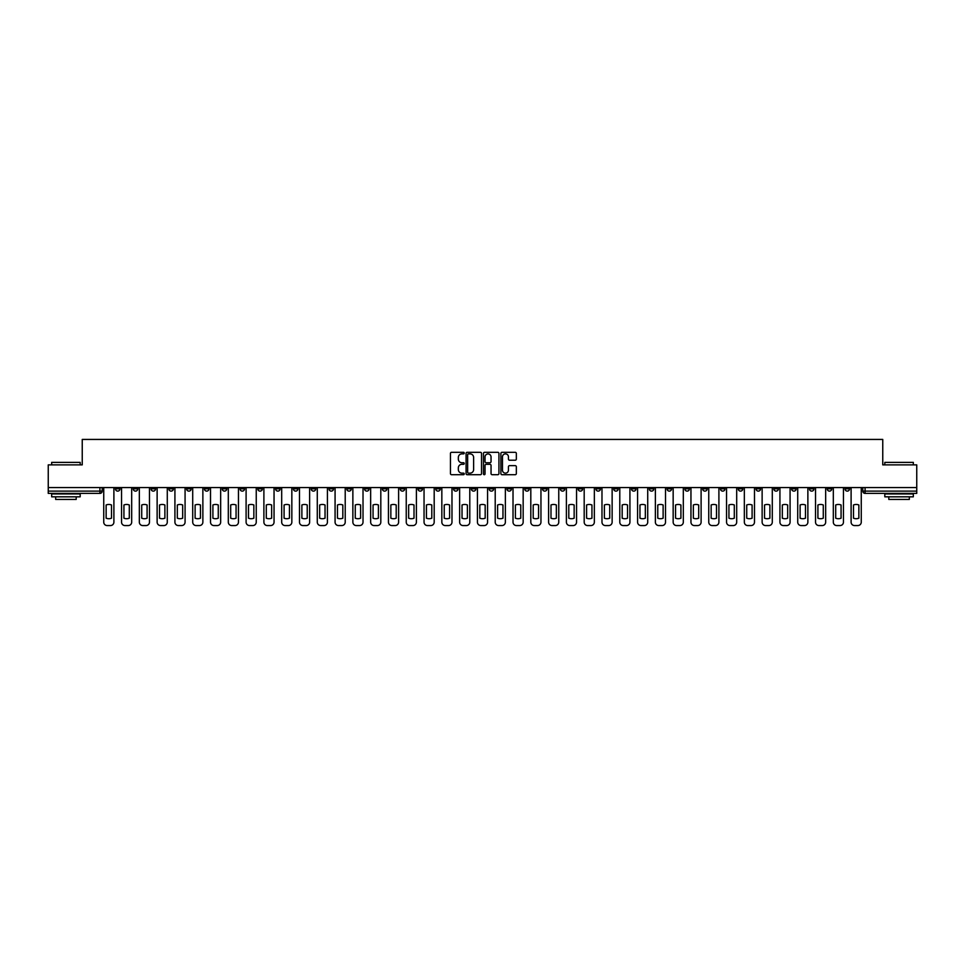 <?xml version="1.0" encoding="UTF-8"?>
<svg xmlns="http://www.w3.org/2000/svg" width="965" height="965" viewBox="0 0 965 965"><rect width="100%" height="100%" fill="white"/><g stroke="black" fill="none" stroke-linecap="round" stroke-linejoin="round"><path stroke-width="1.45" d="M464.249 453.092A0.784 0.784 0 0 0 463.465 452.308L451.572 452.308A1.122 1.122 0 0 0 450.45 453.429L450.45 473.586A1.122 1.122 0 0 0 451.572 474.708L463.465 474.708A0.784 0.784 0 0 0 464.249 473.924A0.784 0.784 0 0 0 463.465 473.14L461.921 473.14A3.583 3.583 0 0 1 458.339 469.557L458.339 467.88A3.583 3.583 0 0 1 461.921 464.298L463.465 464.298A0.784 0.784 0 0 0 464.249 463.514A0.784 0.784 0 0 0 463.465 462.73L461.921 462.73A3.583 3.583 0 0 1 458.339 459.147L458.339 457.458A3.583 3.583 0 0 1 461.921 453.876L463.465 453.876A0.784 0.784 0 0 0 464.249 453.092M702.653 487.578L702.653 488.833L707.212 488.833A2.28 2.28 0 0 1 704.933 491.113A2.28 2.28 0 0 1 702.653 488.833L702.653 487.578M595.888 487.578L595.888 488.833L600.447 488.833A2.28 2.28 0 0 1 598.167 491.113A2.28 2.28 0 0 1 595.888 488.833L595.888 487.578M578.083 487.578L578.083 488.833L582.655 488.833A2.28 2.28 0 0 1 580.363 491.113A2.28 2.28 0 0 1 578.083 488.833L578.083 487.578M471.318 487.578L471.318 488.833L475.89 488.833A2.28 2.28 0 0 1 473.598 491.113A2.28 2.28 0 0 1 471.318 488.833L471.318 487.578M453.526 487.578L453.526 488.833L458.086 488.833A2.28 2.28 0 0 1 455.806 491.113A2.28 2.28 0 0 1 453.526 488.833L453.526 487.578M435.734 487.578L435.734 488.833L440.293 488.833A2.28 2.28 0 0 1 438.014 491.113A2.28 2.28 0 0 1 435.734 488.833L435.734 487.578M400.149 487.578L400.149 488.833L404.709 488.833A2.28 2.28 0 0 1 402.429 491.113A2.28 2.28 0 0 1 400.149 488.833L400.149 487.578M364.553 488.833L364.553 487.578L364.553 488.833A2.28 2.28 0 0 0 366.833 491.113A2.28 2.28 0 0 1 364.553 488.833L369.113 488.833A2.28 2.28 0 0 1 366.833 491.113A2.28 2.28 0 0 0 369.113 488.833L369.113 487.578L369.113 488.833M346.761 488.833L346.761 487.578L346.761 488.833A2.28 2.28 0 0 0 349.041 491.113A2.28 2.28 0 0 1 346.761 488.833L351.32 488.833A2.28 2.28 0 0 1 349.041 491.113M328.969 488.833L328.969 487.578L328.969 488.833A2.28 2.28 0 0 0 331.248 491.113A2.28 2.28 0 0 1 328.969 488.833L333.528 488.833A2.28 2.28 0 0 1 331.248 491.113A2.28 2.28 0 0 0 333.528 488.833L333.528 487.578L333.528 488.833M311.176 487.578L311.176 488.833L315.736 488.833A2.28 2.28 0 0 1 313.456 491.113A2.28 2.28 0 0 1 311.176 488.833L311.176 487.578M293.384 487.578L293.384 488.833L297.944 488.833A2.28 2.28 0 0 1 295.664 491.113A2.28 2.28 0 0 1 293.384 488.833L293.384 487.578M275.58 487.578L275.58 488.833L280.152 488.833A2.28 2.28 0 0 1 277.86 491.113A2.28 2.28 0 0 1 275.58 488.833L275.58 487.578M257.788 488.833L257.788 487.578L257.788 488.833A2.28 2.28 0 0 0 260.067 491.113A2.28 2.28 0 0 1 257.788 488.833L262.347 488.833A2.28 2.28 0 0 1 260.067 491.113M222.203 488.833L222.203 487.578L222.203 488.833A2.28 2.28 0 0 0 224.483 491.113A2.28 2.28 0 0 1 222.203 488.833L226.763 488.833A2.28 2.28 0 0 1 224.483 491.113A2.28 2.28 0 0 0 226.763 488.833L226.763 487.578L226.763 488.833M204.411 488.833L204.411 487.578L204.411 488.833A2.28 2.28 0 0 0 206.691 491.113A2.28 2.28 0 0 1 204.411 488.833L208.971 488.833A2.28 2.28 0 0 1 206.691 491.113A2.28 2.28 0 0 0 208.971 488.833L208.971 487.578L208.971 488.833M186.607 488.833L186.607 487.578L186.607 488.833A2.28 2.28 0 0 0 188.899 491.113A2.28 2.28 0 0 1 186.607 488.833L191.179 488.833A2.28 2.28 0 0 1 188.899 491.113A2.28 2.28 0 0 0 191.179 488.833L191.179 487.578L191.179 488.833M168.815 488.833L168.815 487.578L168.815 488.833A2.28 2.28 0 0 0 171.095 491.113A2.28 2.28 0 0 1 168.815 488.833L173.386 488.833A2.28 2.28 0 0 1 171.095 491.113M151.023 488.833L151.023 487.578L151.023 488.833A2.28 2.28 0 0 0 153.302 491.113A2.28 2.28 0 0 1 151.023 488.833L155.582 488.833A2.28 2.28 0 0 1 153.302 491.113A2.28 2.28 0 0 0 155.582 488.833L155.582 487.578L155.582 488.833M133.23 488.833L133.23 487.578L133.23 488.833A2.28 2.28 0 0 0 135.51 491.113A2.28 2.28 0 0 1 133.23 488.833L137.79 488.833A2.28 2.28 0 0 1 135.51 491.113A2.28 2.28 0 0 0 137.79 488.833L137.79 487.578L137.79 488.833M515.226 460.209A1.122 1.122 0 0 0 516.335 459.087L516.335 453.429A1.122 1.122 0 0 0 515.226 452.308L502.005 452.308A1.122 1.122 0 0 0 500.895 453.429L500.895 473.586A1.122 1.122 0 0 0 502.005 474.708L515.226 474.708A1.122 1.122 0 0 0 516.335 473.586L516.335 466.758A1.122 1.122 0 0 0 515.226 465.637L509.568 465.637A1.122 1.122 0 0 0 508.446 466.758L508.446 470.136A2.992 2.992 0 0 1 505.455 473.14A2.992 2.992 0 0 1 502.463 470.136L502.463 456.879A2.992 2.992 0 0 1 505.455 453.876A2.992 2.992 0 0 1 508.446 456.879L508.446 459.087A1.122 1.122 0 0 0 509.568 460.209L515.226 460.209M48.25 487.578L48.25 464.877L82.242 464.877L82.242 439.437L882.758 439.437L882.758 464.877L916.75 464.877L916.75 487.578L48.25 487.578L48.25 491.113L102.206 491.113L102.206 487.578L102.206 491.113A2.28 2.28 0 0 1 99.926 493.392L48.25 493.392L48.25 491.113M481.523 453.429A1.122 1.122 0 0 0 480.401 452.308L467.193 452.308A1.122 1.122 0 0 0 466.071 453.429L466.071 473.586A1.122 1.122 0 0 0 467.193 474.708L480.401 474.708A1.122 1.122 0 0 0 481.523 473.586L481.523 453.429M484.599 452.308L497.807 452.308A1.122 1.122 0 0 1 498.929 453.429L498.929 473.586A1.122 1.122 0 0 1 497.807 474.708L492.162 474.708A1.122 1.122 0 0 1 491.04 473.586L491.04 465.407A1.122 1.122 0 0 0 489.918 464.298L486.167 464.298A1.122 1.122 0 0 0 485.045 465.407L485.045 473.924A0.784 0.784 0 0 1 484.261 474.708A0.784 0.784 0 0 1 483.477 473.924L483.477 453.429A1.122 1.122 0 0 1 484.599 452.308M862.794 487.578L862.794 491.113L916.75 491.113L916.75 493.392L865.074 493.392A2.28 2.28 0 0 1 862.794 491.113M916.75 487.578L916.75 491.113M849.562 487.578L849.562 488.833A2.28 2.28 0 0 1 847.282 491.113A2.28 2.28 0 0 1 845.002 488.833A2.28 2.28 0 0 0 847.282 491.113A2.28 2.28 0 0 0 849.562 488.833L845.002 488.833L845.002 487.578M831.77 487.578L831.77 488.833A2.28 2.28 0 0 1 829.49 491.113A2.28 2.28 0 0 1 827.21 488.833L831.77 488.833M827.21 487.578L827.21 488.833M813.977 487.578L813.977 488.833A2.28 2.28 0 0 1 811.698 491.113A2.28 2.28 0 0 1 809.418 488.833L813.977 488.833M809.418 487.578L809.418 488.833M796.185 488.833L796.185 487.578L796.185 488.833A2.28 2.28 0 0 1 793.905 491.113A2.28 2.28 0 0 1 791.614 488.833L796.185 488.833A2.28 2.28 0 0 1 793.905 491.113M791.614 487.578L791.614 488.833M778.393 487.578L778.393 488.833A2.28 2.28 0 0 1 776.101 491.113A2.28 2.28 0 0 1 773.821 488.833A2.28 2.28 0 0 0 776.101 491.113M773.821 487.578L773.821 488.833L778.393 488.833M760.589 487.578L760.589 488.833A2.28 2.28 0 0 1 758.309 491.113A2.28 2.28 0 0 1 756.029 488.833L760.589 488.833A2.28 2.28 0 0 1 758.309 491.113M756.029 487.578L756.029 488.833M742.797 487.578L742.797 488.833A2.28 2.28 0 0 1 740.517 491.113A2.28 2.28 0 0 1 738.237 488.833A2.28 2.28 0 0 0 740.517 491.113M738.237 487.578L738.237 488.833L742.797 488.833M725.005 487.578L725.005 488.833A2.28 2.28 0 0 1 722.725 491.113A2.28 2.28 0 0 1 720.445 488.833L725.005 488.833M720.445 487.578L720.445 488.833M707.212 487.578L707.212 488.833A2.28 2.28 0 0 1 704.933 491.113M689.42 487.578L689.42 488.833A2.28 2.28 0 0 1 687.14 491.113A2.28 2.28 0 0 1 684.848 488.833L689.42 488.833M684.848 487.578L684.848 488.833M671.616 487.578L671.616 488.833A2.28 2.28 0 0 1 669.336 491.113A2.28 2.28 0 0 1 667.056 488.833L671.616 488.833M667.056 487.578L667.056 488.833M653.824 487.578L653.824 488.833A2.28 2.28 0 0 1 651.544 491.113A2.28 2.28 0 0 1 649.264 488.833A2.28 2.28 0 0 0 651.544 491.113M649.264 487.578L649.264 488.833L653.824 488.833M636.031 487.578L636.031 488.833A2.28 2.28 0 0 1 633.752 491.113A2.28 2.28 0 0 1 631.472 488.833L636.031 488.833M631.472 487.578L631.472 488.833M618.239 487.578L618.239 488.833A2.28 2.28 0 0 1 615.96 491.113A2.28 2.28 0 0 1 613.68 488.833L618.239 488.833M613.68 487.578L613.68 488.833M600.447 487.578L600.447 488.833M582.655 487.578L582.655 488.833L582.655 487.578M564.851 487.578L564.851 488.833A2.28 2.28 0 0 1 562.571 491.113A2.28 2.28 0 0 1 560.291 488.833L564.851 488.833M560.291 487.578L560.291 488.833M547.058 487.578L547.058 488.833A2.28 2.28 0 0 1 544.779 491.113A2.28 2.28 0 0 1 542.499 488.833L547.058 488.833M542.499 487.578L542.499 488.833M529.266 487.578L529.266 488.833A2.28 2.28 0 0 1 526.986 491.113A2.28 2.28 0 0 1 524.707 488.833L529.266 488.833M524.707 487.578L524.707 488.833M511.474 487.578L511.474 488.833A2.28 2.28 0 0 1 509.194 491.113A2.28 2.28 0 0 1 506.915 488.833L511.474 488.833M506.915 487.578L506.915 488.833M493.682 487.578L493.682 488.833A2.28 2.28 0 0 1 491.402 491.113A2.28 2.28 0 0 1 489.11 488.833L493.682 488.833M489.11 487.578L489.11 488.833M475.89 487.578L475.89 488.833A2.28 2.28 0 0 1 473.598 491.113M458.086 487.578L458.086 488.833M440.293 488.833L440.293 487.578L440.293 488.833A2.28 2.28 0 0 1 438.014 491.113M422.501 487.578L422.501 488.833A2.28 2.28 0 0 1 420.221 491.113A2.28 2.28 0 0 1 417.942 488.833A2.28 2.28 0 0 0 420.221 491.113A2.28 2.28 0 0 0 422.501 488.833L417.942 488.833L417.942 487.578M404.709 488.833L404.709 487.578L404.709 488.833A2.28 2.28 0 0 1 402.429 491.113M386.917 487.578L386.917 488.833A2.28 2.28 0 0 1 384.637 491.113A2.28 2.28 0 0 1 382.345 488.833A2.28 2.28 0 0 0 384.637 491.113M382.345 487.578L382.345 488.833L386.917 488.833M351.32 487.578L351.32 488.833L351.32 487.578M315.736 488.833L315.736 487.578L315.736 488.833A2.28 2.28 0 0 1 313.456 491.113M297.944 488.833L297.944 487.578L297.944 488.833A2.28 2.28 0 0 1 295.664 491.113M280.152 488.833L280.152 487.578L280.152 488.833A2.28 2.28 0 0 1 277.86 491.113M262.347 487.578L262.347 488.833L262.347 487.578M244.555 488.833L244.555 487.578L244.555 488.833A2.28 2.28 0 0 1 242.275 491.113A2.28 2.28 0 0 1 239.996 488.833L244.555 488.833A2.28 2.28 0 0 1 242.275 491.113M239.996 487.578L239.996 488.833M173.386 487.578L173.386 488.833L173.386 487.578M119.998 487.578L119.998 488.833A2.28 2.28 0 0 1 117.718 491.113A2.28 2.28 0 0 1 115.438 488.833A2.28 2.28 0 0 0 117.718 491.113A2.28 2.28 0 0 0 119.998 488.833L119.998 487.578M115.438 487.578L115.438 488.833L119.998 488.833M99.926 487.578L99.926 493.392A2.28 2.28 0 0 0 102.206 491.113M468.423 453.876A0.784 0.784 0 0 0 467.639 454.66L467.639 472.355A0.784 0.784 0 0 0 468.423 473.14L470.039 473.14A3.583 3.583 0 0 0 473.622 469.557L473.622 457.458A3.583 3.583 0 0 0 470.039 453.876L468.423 453.876M491.04 456.928A2.992 2.992 0 0 0 488.037 453.936A2.992 2.992 0 0 0 485.045 456.928L485.045 461.608A1.122 1.122 0 0 0 486.167 462.73L489.918 462.73A1.122 1.122 0 0 0 491.04 461.608L491.04 456.928M106.138 504.985L106.138 518.193A7.129 7.129 0 0 0 111.494 518.193L111.494 504.985A7.129 7.129 0 0 0 106.138 504.985M103.737 487.578L103.737 522.137A3.426 3.426 0 0 0 107.163 525.563L110.468 525.563A3.426 3.426 0 0 0 113.894 522.137L113.894 487.578M123.93 504.985L123.93 518.193A7.129 7.129 0 0 0 129.298 518.193L129.298 504.985A7.129 7.129 0 0 0 123.93 504.985M121.542 487.578L121.542 522.137A3.426 3.426 0 0 0 124.955 525.563L128.273 525.563A3.426 3.426 0 0 0 131.686 522.137L131.686 487.578M141.722 504.985L141.722 518.193A7.129 7.129 0 0 0 147.09 518.193L147.09 504.985A7.129 7.129 0 0 0 141.722 504.985M139.334 487.578L139.334 522.137A3.426 3.426 0 0 0 142.76 525.563L146.065 525.563A3.426 3.426 0 0 0 149.478 522.137L149.478 487.578M51.676 462.368L80.192 462.368L51.676 462.368L51.676 464.877M80.192 496.818L51.676 496.818L51.676 493.959L80.192 493.959L80.192 496.818M76.199 496.818L76.199 499.436L55.668 499.436L55.668 496.818M884.808 462.368L913.324 462.368L884.808 462.368L884.808 464.877M913.324 496.818L884.808 496.818L884.808 493.959L913.324 493.959L913.324 496.818M909.332 496.818L909.332 499.436L888.801 499.436L888.801 496.818M159.527 504.985L159.527 518.193A7.129 7.129 0 0 0 164.882 518.193L164.882 504.985A7.129 7.129 0 0 0 159.527 504.985M157.126 487.578L157.126 522.137A3.426 3.426 0 0 0 160.552 525.563L163.857 525.563A3.426 3.426 0 0 0 167.283 522.137L167.283 487.578M177.319 504.985L177.319 518.193A7.129 7.129 0 0 0 182.674 518.193L182.674 504.985A7.129 7.129 0 0 0 177.319 504.985M174.918 487.578L174.918 522.137A3.426 3.426 0 0 0 178.344 525.563L181.649 525.563A3.426 3.426 0 0 0 185.075 522.137L185.075 487.578M195.111 504.985L195.111 518.193A7.129 7.129 0 0 0 200.467 518.193L200.467 504.985A7.129 7.129 0 0 0 195.111 504.985M192.71 487.578L192.71 522.137A3.426 3.426 0 0 0 196.136 525.563L199.441 525.563A3.426 3.426 0 0 0 202.867 522.137L202.867 487.578M212.903 504.985L212.903 518.193A7.129 7.129 0 0 0 218.271 518.193L218.271 504.985A7.129 7.129 0 0 0 212.903 504.985M210.515 487.578L210.515 522.137A3.426 3.426 0 0 0 213.928 525.563L217.234 525.563A3.426 3.426 0 0 0 220.659 522.137L220.659 487.578M230.695 504.985L230.695 518.193A7.129 7.129 0 0 0 236.063 518.193L236.063 504.985A7.129 7.129 0 0 0 230.695 504.985M228.307 487.578L228.307 522.137A3.426 3.426 0 0 0 231.721 525.563L235.038 525.563A3.426 3.426 0 0 0 238.452 522.137L238.452 487.578M248.488 504.985L248.488 518.193A7.129 7.129 0 0 0 253.855 518.193L253.855 504.985A7.129 7.129 0 0 0 248.488 504.985M246.099 487.578L246.099 522.137A3.426 3.426 0 0 0 249.525 525.563L252.83 525.563A3.426 3.426 0 0 0 256.244 522.137L256.244 487.578M266.292 504.985L266.292 518.193A7.129 7.129 0 0 0 271.647 518.193L271.647 504.985A7.129 7.129 0 0 0 266.292 504.985M263.891 487.578L263.891 522.137A3.426 3.426 0 0 0 267.317 525.563L270.622 525.563A3.426 3.426 0 0 0 274.048 522.137L274.048 487.578M284.084 504.985L284.084 518.193A7.129 7.129 0 0 0 289.44 518.193L289.44 504.985A7.129 7.129 0 0 0 284.084 504.985M281.684 487.578L281.684 522.137A3.426 3.426 0 0 0 285.109 525.563L288.414 525.563A3.426 3.426 0 0 0 291.84 522.137L291.84 487.578M301.876 504.985L301.876 518.193A7.129 7.129 0 0 0 307.232 518.193L307.232 504.985A7.129 7.129 0 0 0 301.876 504.985M299.476 487.578L299.476 522.137A3.426 3.426 0 0 0 302.901 525.563L306.207 525.563A3.426 3.426 0 0 0 309.632 522.137L309.632 487.578M319.668 504.985L319.668 518.193A7.129 7.129 0 0 0 325.036 518.193L325.036 504.985A7.129 7.129 0 0 0 319.668 504.985M317.28 487.578L317.28 522.137A3.426 3.426 0 0 0 320.694 525.563L324.011 525.563A3.426 3.426 0 0 0 327.425 522.137L327.425 487.578M337.461 504.985L337.461 518.193A7.129 7.129 0 0 0 342.828 518.193L342.828 504.985A7.129 7.129 0 0 0 337.461 504.985M335.072 487.578L335.072 522.137A3.426 3.426 0 0 0 338.486 525.563L341.803 525.563A3.426 3.426 0 0 0 345.217 522.137L345.217 487.578M355.265 504.985L355.265 518.193A7.129 7.129 0 0 0 360.62 518.193L360.62 504.985A7.129 7.129 0 0 0 355.265 504.985M352.864 487.578L352.864 522.137A3.426 3.426 0 0 0 356.29 525.563L359.595 525.563A3.426 3.426 0 0 0 363.021 522.137L363.021 487.578M373.057 504.985L373.057 518.193A7.129 7.129 0 0 0 378.413 518.193L378.413 504.985A7.129 7.129 0 0 0 373.057 504.985M370.656 487.578L370.656 522.137A3.426 3.426 0 0 0 374.082 525.563L377.387 525.563A3.426 3.426 0 0 0 380.813 522.137L380.813 487.578M390.849 504.985L390.849 518.193A7.129 7.129 0 0 0 396.205 518.193L396.205 504.985A7.129 7.129 0 0 0 390.849 504.985M388.449 487.578L388.449 522.137A3.426 3.426 0 0 0 391.874 525.563L395.18 525.563A3.426 3.426 0 0 0 398.605 522.137L398.605 487.578M408.641 504.985L408.641 518.193A7.129 7.129 0 0 0 414.009 518.193L414.009 504.985A7.129 7.129 0 0 0 408.641 504.985M406.241 487.578L406.241 522.137A3.426 3.426 0 0 0 409.667 525.563L412.972 525.563A3.426 3.426 0 0 0 416.397 522.137L416.397 487.578M426.433 504.985L426.433 518.193A7.129 7.129 0 0 0 431.801 518.193L431.801 504.985A7.129 7.129 0 0 0 426.433 504.985M424.045 487.578L424.045 522.137A3.426 3.426 0 0 0 427.459 525.563L430.776 525.563A3.426 3.426 0 0 0 434.19 522.137L434.19 487.578M444.226 504.985L444.226 518.193A7.129 7.129 0 0 0 449.594 518.193L449.594 504.985A7.129 7.129 0 0 0 444.226 504.985M441.837 487.578L441.837 522.137A3.426 3.426 0 0 0 445.263 525.563L448.568 525.563A3.426 3.426 0 0 0 451.982 522.137L451.982 487.578M462.03 504.985L462.03 518.193A7.129 7.129 0 0 0 467.386 518.193L467.386 504.985A7.129 7.129 0 0 0 462.03 504.985M459.63 487.578L459.63 522.137A3.426 3.426 0 0 0 463.055 525.563L466.36 525.563A3.426 3.426 0 0 0 469.786 522.137L469.786 487.578M479.822 504.985L479.822 518.193A7.129 7.129 0 0 0 485.178 518.193L485.178 504.985A7.129 7.129 0 0 0 479.822 504.985M477.422 487.578L477.422 522.137A3.426 3.426 0 0 0 480.847 525.563L484.153 525.563A3.426 3.426 0 0 0 487.578 522.137L487.578 487.578M497.614 504.985L497.614 518.193A7.129 7.129 0 0 0 502.97 518.193L502.97 504.985A7.129 7.129 0 0 0 497.614 504.985M495.214 487.578L495.214 522.137A3.426 3.426 0 0 0 498.64 525.563L501.945 525.563A3.426 3.426 0 0 0 505.37 522.137L505.37 487.578M515.406 504.985L515.406 518.193A7.129 7.129 0 0 0 520.774 518.193L520.774 504.985A7.129 7.129 0 0 0 515.406 504.985M513.018 487.578L513.018 522.137A3.426 3.426 0 0 0 516.432 525.563L519.737 525.563A3.426 3.426 0 0 0 523.163 522.137L523.163 487.578M533.199 504.985L533.199 518.193A7.129 7.129 0 0 0 538.567 518.193L538.567 504.985A7.129 7.129 0 0 0 533.199 504.985M530.81 487.578L530.81 522.137A3.426 3.426 0 0 0 534.224 525.563L537.541 525.563A3.426 3.426 0 0 0 540.955 522.137L540.955 487.578M550.991 504.985L550.991 518.193A7.129 7.129 0 0 0 556.359 518.193L556.359 504.985A7.129 7.129 0 0 0 550.991 504.985M548.603 487.578L548.603 522.137A3.426 3.426 0 0 0 552.028 525.563L555.333 525.563A3.426 3.426 0 0 0 558.759 522.137L558.759 487.578M568.795 504.985L568.795 518.193A7.129 7.129 0 0 0 574.151 518.193L574.151 504.985A7.129 7.129 0 0 0 568.795 504.985M566.395 487.578L566.395 522.137A3.426 3.426 0 0 0 569.82 525.563L573.126 525.563A3.426 3.426 0 0 0 576.551 522.137L576.551 487.578M586.587 504.985L586.587 518.193A7.129 7.129 0 0 0 591.943 518.193L591.943 504.985A7.129 7.129 0 0 0 586.587 504.985M584.187 487.578L584.187 522.137A3.426 3.426 0 0 0 587.613 525.563L590.918 525.563A3.426 3.426 0 0 0 594.344 522.137L594.344 487.578M604.38 504.985L604.38 518.193A7.129 7.129 0 0 0 609.735 518.193L609.735 504.985A7.129 7.129 0 0 0 604.38 504.985M601.979 487.578L601.979 522.137A3.426 3.426 0 0 0 605.405 525.563L608.71 525.563A3.426 3.426 0 0 0 612.136 522.137L612.136 487.578M622.172 504.985L622.172 518.193A7.129 7.129 0 0 0 627.54 518.193L627.54 504.985A7.129 7.129 0 0 0 622.172 504.985M619.783 487.578L619.783 522.137A3.426 3.426 0 0 0 623.197 525.563L626.514 525.563A3.426 3.426 0 0 0 629.928 522.137L629.928 487.578M639.964 504.985L639.964 518.193A7.129 7.129 0 0 0 645.332 518.193L645.332 504.985A7.129 7.129 0 0 0 639.964 504.985M637.575 487.578L637.575 522.137A3.426 3.426 0 0 0 640.989 525.563L644.306 525.563A3.426 3.426 0 0 0 647.72 522.137L647.72 487.578M657.768 504.985L657.768 518.193A7.129 7.129 0 0 0 663.124 518.193L663.124 504.985A7.129 7.129 0 0 0 657.768 504.985M655.368 487.578L655.368 522.137A3.426 3.426 0 0 0 658.793 525.563L662.099 525.563A3.426 3.426 0 0 0 665.524 522.137L665.524 487.578M675.56 504.985L675.56 518.193A7.129 7.129 0 0 0 680.916 518.193L680.916 504.985A7.129 7.129 0 0 0 675.56 504.985M673.16 487.578L673.16 522.137A3.426 3.426 0 0 0 676.586 525.563L679.891 525.563A3.426 3.426 0 0 0 683.317 522.137L683.317 487.578M693.352 504.985L693.352 518.193A7.129 7.129 0 0 0 698.708 518.193L698.708 504.985A7.129 7.129 0 0 0 693.352 504.985M690.952 487.578L690.952 522.137A3.426 3.426 0 0 0 694.378 525.563L697.683 525.563A3.426 3.426 0 0 0 701.109 522.137L701.109 487.578M711.145 504.985L711.145 518.193A7.129 7.129 0 0 0 716.513 518.193L716.513 504.985A7.129 7.129 0 0 0 711.145 504.985M708.756 487.578L708.756 522.137A3.426 3.426 0 0 0 712.17 525.563L715.475 525.563A3.426 3.426 0 0 0 718.901 522.137L718.901 487.578M728.937 504.985L728.937 518.193A7.129 7.129 0 0 0 734.305 518.193L734.305 504.985A7.129 7.129 0 0 0 728.937 504.985M726.549 487.578L726.549 522.137A3.426 3.426 0 0 0 729.962 525.563L733.279 525.563A3.426 3.426 0 0 0 736.693 522.137L736.693 487.578M746.729 504.985L746.729 518.193A7.129 7.129 0 0 0 752.097 518.193L752.097 504.985A7.129 7.129 0 0 0 746.729 504.985M744.341 487.578L744.341 522.137A3.426 3.426 0 0 0 747.766 525.563L751.072 525.563A3.426 3.426 0 0 0 754.485 522.137L754.485 487.578M764.533 504.985L764.533 518.193A7.129 7.129 0 0 0 769.889 518.193L769.889 504.985A7.129 7.129 0 0 0 764.533 504.985M762.133 487.578L762.133 522.137A3.426 3.426 0 0 0 765.559 525.563L768.864 525.563A3.426 3.426 0 0 0 772.29 522.137L772.29 487.578M782.325 504.985L782.325 518.193A7.129 7.129 0 0 0 787.681 518.193L787.681 504.985A7.129 7.129 0 0 0 782.325 504.985M779.925 487.578L779.925 522.137A3.426 3.426 0 0 0 783.351 525.563L786.656 525.563A3.426 3.426 0 0 0 790.082 522.137L790.082 487.578M800.118 504.985L800.118 518.193A7.129 7.129 0 0 0 805.473 518.193L805.473 504.985A7.129 7.129 0 0 0 800.118 504.985M797.717 487.578L797.717 522.137A3.426 3.426 0 0 0 801.143 525.563L804.448 525.563A3.426 3.426 0 0 0 807.874 522.137L807.874 487.578M817.91 504.985L817.91 518.193A7.129 7.129 0 0 0 823.278 518.193L823.278 504.985A7.129 7.129 0 0 0 817.91 504.985M815.522 487.578L815.522 522.137A3.426 3.426 0 0 0 818.935 525.563L822.24 525.563A3.426 3.426 0 0 0 825.666 522.137L825.666 487.578M835.702 504.985L835.702 518.193A7.129 7.129 0 0 0 841.07 518.193L841.07 504.985A7.129 7.129 0 0 0 835.702 504.985M833.314 487.578L833.314 522.137A3.426 3.426 0 0 0 836.727 525.563L840.045 525.563A3.426 3.426 0 0 0 843.458 522.137L843.458 487.578M853.506 504.985L853.506 518.193A7.129 7.129 0 0 0 858.862 518.193L858.862 504.985A7.129 7.129 0 0 0 853.506 504.985M851.106 487.578L851.106 522.137A3.426 3.426 0 0 0 854.532 525.563L857.837 525.563A3.426 3.426 0 0 0 861.263 522.137L861.263 487.578M865.074 487.578L865.074 493.392M80.192 464.877L80.192 462.368M913.324 464.877L913.324 462.368"/></g></svg>
